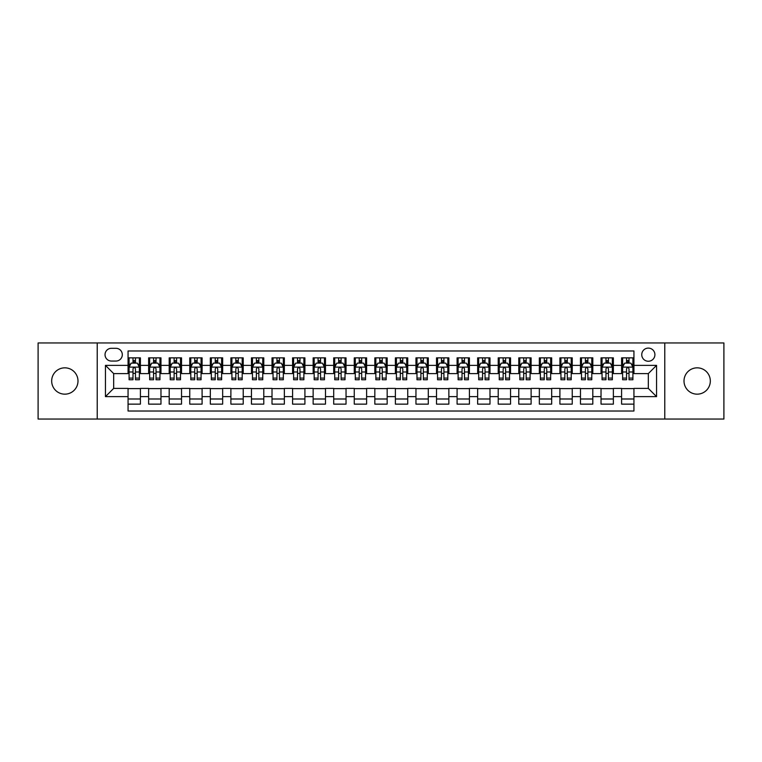 <?xml version="1.0" encoding="UTF-8"?>
<svg xmlns="http://www.w3.org/2000/svg" width="762" height="762" viewBox="0 0 762 762"><rect width="100%" height="100%" fill="white"/><g stroke="black" fill="none" stroke-linecap="round" stroke-linejoin="round"><path stroke-width="1.14" d="M697.163 367.836A13.164 13.164 0 0 0 684.009 381A13.164 13.164 0 0 0 697.163 394.164A13.164 13.164 0 0 0 710.327 381A13.164 13.164 0 0 0 697.163 367.836M64.837 367.836A13.164 13.164 0 0 0 51.673 381A13.164 13.164 0 0 0 64.837 394.164A13.164 13.164 0 0 0 77.991 381A13.164 13.164 0 0 0 64.837 367.836M648.329 348.101A6.582 6.582 0 0 0 641.747 354.682A6.582 6.582 0 0 0 648.329 361.255A6.582 6.582 0 0 0 654.91 354.682A6.582 6.582 0 0 0 648.329 348.101M664.778 419.043L723.9 419.043L723.9 342.957L664.778 342.957L664.778 419.043L97.222 419.043L97.222 342.957L38.1 342.957L38.1 419.043L97.222 419.043M633.936 357.864L621.592 357.864L621.592 365.369L613.372 365.369L613.372 373.599L621.592 373.599L621.592 365.369M613.372 365.369L613.372 357.864L601.028 357.864L601.028 365.369L592.807 365.369L592.807 373.599L601.028 373.599L601.028 365.369M592.807 365.369L592.807 357.864L580.473 357.864L580.473 365.369L572.243 365.369L572.243 373.599L580.473 373.599L580.473 365.369M572.243 365.369L572.243 357.864L559.908 357.864L559.908 365.369L551.678 365.369L551.678 373.599L559.908 373.599L559.908 365.369M551.678 365.369L551.678 357.864L539.344 357.864L539.344 365.369L531.114 365.369L531.114 373.599L539.344 373.599L539.344 365.369M531.114 365.369L531.114 357.864L518.779 357.864L518.779 365.369L510.55 365.369L510.55 373.599L518.779 373.599L518.779 365.369M510.55 365.369L510.55 357.864L498.215 357.864L498.215 365.369L489.985 365.369L489.985 373.599L498.215 373.599L498.215 365.369M489.985 365.369L489.985 357.864L477.65 357.864L477.65 365.369L469.421 365.369L469.421 373.599L477.65 373.599L477.65 365.369M469.421 365.369L469.421 357.864L457.086 357.864L457.086 365.369L448.856 365.369L448.856 373.599L457.086 373.599L457.086 365.369M448.856 365.369L448.856 357.864L436.521 357.864L436.521 365.369L428.301 365.369L428.301 373.599L436.521 373.599L436.521 365.369M428.301 365.369L428.301 357.864L415.957 357.864L415.957 365.369L407.737 365.369L407.737 373.599L415.957 373.599L415.957 365.369M407.737 365.369L407.737 357.864L395.392 357.864L395.392 365.369L387.172 365.369L387.172 373.599L395.392 373.599L395.392 365.369M387.172 365.369L387.172 357.864L374.828 357.864L374.828 365.369L366.608 365.369L366.608 373.599L374.828 373.599L374.828 365.369M366.608 365.369L366.608 357.864L354.263 357.864L354.263 365.369L346.043 365.369L346.043 373.599L354.263 373.599L354.263 365.369M346.043 365.369L346.043 357.864L333.699 357.864L333.699 365.369L325.479 365.369L325.479 373.599L333.699 373.599L333.699 365.369M325.479 365.369L325.479 357.864L313.144 357.864L313.144 365.369L304.914 365.369L304.914 373.599L313.144 373.599L313.144 365.369M304.914 365.369L304.914 357.864L292.579 357.864L292.579 365.369L284.35 365.369L284.35 373.599L292.579 373.599L292.579 365.369M284.35 365.369L284.35 357.864L272.015 357.864L272.015 365.369L263.785 365.369L263.785 373.599L272.015 373.599L272.015 365.369M263.785 365.369L263.785 357.864L251.45 357.864L251.45 365.369L243.221 365.369L243.221 373.599L251.45 373.599L251.45 365.369M243.221 365.369L243.221 357.864L230.886 357.864L230.886 365.369L222.656 365.369L222.656 373.599L230.886 373.599L230.886 365.369M222.656 365.369L222.656 357.864L210.322 357.864L210.322 365.369L202.092 365.369L202.092 373.599L210.322 373.599L210.322 365.369M202.092 365.369L202.092 357.864L189.757 357.864L189.757 365.369L181.527 365.369L181.527 373.599L189.757 373.599L189.757 365.369M181.527 365.369L181.527 357.864L169.193 357.864L169.193 365.369L160.972 365.369L160.972 373.599L169.193 373.599L169.193 365.369M160.972 365.369L160.972 357.864L148.628 357.864L148.628 373.599L140.408 373.599L140.408 357.864L128.064 357.864M128.064 404.136L140.408 404.136L140.408 388.401L148.628 388.401L148.628 404.136L160.972 404.136L160.972 388.401L169.193 388.401L169.193 396.631L160.972 396.631M169.193 396.631L169.193 404.136L181.527 404.136L181.527 388.401L189.757 388.401L189.757 396.631L181.527 396.631M189.757 396.631L189.757 404.136L202.092 404.136L202.092 388.401L210.322 388.401L210.322 396.631L202.092 396.631M210.322 396.631L210.322 404.136L222.656 404.136L222.656 388.401L230.886 388.401L230.886 396.631L222.656 396.631M230.886 396.631L230.886 404.136L243.221 404.136L243.221 388.401L251.45 388.401L251.45 396.631L243.221 396.631M251.45 396.631L251.45 404.136L263.785 404.136L263.785 388.401L272.015 388.401L272.015 396.631L263.785 396.631M272.015 396.631L272.015 404.136L284.35 404.136L284.35 388.401L292.579 388.401L292.579 396.631L284.35 396.631M292.579 396.631L292.579 404.136L304.914 404.136L304.914 388.401L313.144 388.401L313.144 396.631L304.914 396.631M313.144 396.631L313.144 404.136L325.479 404.136L325.479 388.401L333.699 388.401L333.699 396.631L325.479 396.631M333.699 396.631L333.699 404.136L346.043 404.136L346.043 388.401L354.263 388.401L354.263 396.631L346.043 396.631M354.263 396.631L354.263 404.136L366.608 404.136L366.608 388.401L374.828 388.401L374.828 396.631L366.608 396.631M374.828 396.631L374.828 404.136L387.172 404.136L387.172 388.401L395.392 388.401L395.392 396.631L387.172 396.631M395.392 396.631L395.392 404.136L407.737 404.136L407.737 388.401L415.957 388.401L415.957 396.631L407.737 396.631M415.957 396.631L415.957 404.136L428.301 404.136L428.301 388.401L436.521 388.401L436.521 396.631L428.301 396.631M436.521 396.631L436.521 404.136L448.856 404.136L448.856 388.401L457.086 388.401L457.086 396.631L448.856 396.631M457.086 396.631L457.086 404.136L469.421 404.136L469.421 388.401L477.65 388.401L477.65 396.631L469.421 396.631M477.65 396.631L477.65 404.136L489.985 404.136L489.985 388.401L498.215 388.401L498.215 396.631L489.985 396.631M498.215 396.631L498.215 404.136L510.55 404.136L510.55 388.401L518.779 388.401L518.779 396.631L510.55 396.631M518.779 396.631L518.779 404.136L531.114 404.136L531.114 388.401L539.344 388.401L539.344 396.631L531.114 396.631M539.344 396.631L539.344 404.136L551.678 404.136L551.678 388.401L559.908 388.401L559.908 396.631L551.678 396.631M559.908 396.631L559.908 404.136L572.243 404.136L572.243 388.401L580.473 388.401L580.473 396.631L572.243 396.631M580.473 396.631L580.473 404.136L592.807 404.136L592.807 388.401L601.028 388.401L601.028 396.631L592.807 396.631M601.028 396.631L601.028 404.136L613.372 404.136L613.372 388.401L621.592 388.401L621.592 396.631L613.372 396.631M111.414 361.055L115.938 361.055A6.372 6.372 0 0 0 122.311 354.682A6.372 6.372 0 0 0 115.938 348.301L111.414 348.301A6.372 6.372 0 0 0 105.032 354.682A6.372 6.372 0 0 0 111.414 361.055M664.778 342.957L97.222 342.957M633.936 365.369L633.936 350.977L128.064 350.977L128.064 373.599L113.671 373.599L113.671 388.401L128.064 388.401L128.064 411.023L633.936 411.023L633.936 388.401L648.329 388.401L648.329 373.599L633.936 373.599L633.936 365.369L656.558 365.369L656.558 396.631L633.936 396.631M128.064 396.631L105.442 396.631L105.442 365.369L128.064 365.369M621.592 396.631L621.592 404.136L633.936 404.136M128.064 363.007L129.092 363.007M132.998 363.007L135.465 363.007M139.379 363.007L140.408 363.007M128.064 373.39L129.092 373.39M132.998 373.39L135.465 373.39M139.379 373.39L140.408 373.39M128.064 388.61L140.408 388.61M128.064 398.993L140.408 398.993M148.628 373.39L149.657 373.39M153.562 373.39L156.029 373.39M159.944 373.39L160.972 373.39M148.628 363.007L149.657 363.007M153.562 363.007L156.029 363.007M159.944 363.007L160.972 363.007M148.628 388.61L160.972 388.61M148.628 398.993L160.972 398.993M169.193 388.61L181.527 388.61M169.193 398.993L181.527 398.993M169.193 363.007L170.221 363.007M174.127 363.007L176.594 363.007M180.508 363.007L181.527 363.007M169.193 373.39L170.221 373.39M174.127 373.39L176.594 373.39M180.508 373.39L181.527 373.39M189.757 388.61L202.092 388.61M189.757 398.993L202.092 398.993M189.757 363.007L190.786 363.007M194.691 363.007L197.158 363.007M201.063 363.007L202.092 363.007M189.757 373.39L190.786 373.39M194.691 373.39L197.158 373.39M201.063 373.39L202.092 373.39M210.322 388.61L222.656 388.61M210.322 398.993L222.656 398.993M210.322 363.007L211.35 363.007M215.255 363.007L217.722 363.007M221.628 363.007L222.656 363.007M210.322 373.39L211.35 373.39M215.255 373.39L217.722 373.39M221.628 373.39L222.656 373.39M230.886 388.61L243.221 388.61M230.886 398.993L243.221 398.993M230.886 363.007L231.915 363.007M235.82 363.007L238.287 363.007M242.192 363.007L243.221 363.007M230.886 373.39L231.915 373.39M235.82 373.39L238.287 373.39M242.192 373.39L243.221 373.39M251.45 388.61L263.785 388.61M251.45 398.993L263.785 398.993M251.45 363.007L252.479 363.007M256.384 363.007L258.851 363.007M262.757 363.007L263.785 363.007M251.45 373.39L252.479 373.39M256.384 373.39L258.851 373.39M262.757 373.39L263.785 373.39M272.015 388.61L284.35 388.61M272.015 398.993L284.35 398.993M272.015 363.007L273.044 363.007M276.949 363.007L279.416 363.007M283.321 363.007L284.35 363.007M272.015 373.39L273.044 373.39M276.949 373.39L279.416 373.39M283.321 373.39L284.35 373.39M292.579 388.61L304.914 388.61M292.579 398.993L304.914 398.993M292.579 363.007L293.608 363.007M297.513 363.007L299.98 363.007M303.886 363.007L304.914 363.007M292.579 373.39L293.608 373.39M297.513 373.39L299.98 373.39M303.886 373.39L304.914 373.39M313.144 388.61L325.479 388.61M313.144 398.993L325.479 398.993M313.144 363.007L314.173 363.007M318.078 363.007L320.545 363.007M324.45 363.007L325.479 363.007M313.144 373.39L314.173 373.39M318.078 373.39L320.545 373.39M324.45 373.39L325.479 373.39M333.699 388.61L346.043 388.61M333.699 398.993L346.043 398.993M333.699 363.007L334.728 363.007M338.642 363.007L341.109 363.007M345.015 363.007L346.043 363.007M333.699 373.39L334.728 373.39M338.642 373.39L341.109 373.39M345.015 373.39L346.043 373.39M354.263 388.61L366.608 388.61M354.263 398.993L366.608 398.993M354.263 363.007L355.292 363.007M359.207 363.007L361.674 363.007M365.579 363.007L366.608 363.007M354.263 373.39L355.292 373.39M359.207 373.39L361.674 373.39M365.579 373.39L366.608 373.39M374.828 388.61L387.172 388.61M374.828 398.993L387.172 398.993M374.828 363.007L375.857 363.007M379.762 363.007L382.238 363.007M386.143 363.007L387.172 363.007M374.828 373.39L375.857 373.39M379.762 373.39L382.238 373.39M386.143 373.39L387.172 373.39M395.392 388.61L407.737 388.61M395.392 398.993L407.737 398.993M395.392 363.007L396.421 363.007M400.326 363.007L402.793 363.007M406.708 363.007L407.737 363.007M395.392 373.39L396.421 373.39M400.326 373.39L402.793 373.39M406.708 373.39L407.737 373.39M415.957 388.61L428.301 388.61M415.957 398.993L428.301 398.993M415.957 363.007L416.985 363.007M420.891 363.007L423.358 363.007M427.272 363.007L428.301 363.007M415.957 373.39L416.985 373.39M420.891 373.39L423.358 373.39M427.272 373.39L428.301 373.39M436.521 388.61L448.856 388.61M436.521 398.993L448.856 398.993M436.521 363.007L437.55 363.007M441.455 363.007L443.922 363.007M447.827 363.007L448.856 363.007M436.521 373.39L437.55 373.39M441.455 373.39L443.922 373.39M447.827 373.39L448.856 373.39M457.086 388.61L469.421 388.61M457.086 398.993L469.421 398.993M457.086 363.007L458.114 363.007M462.02 363.007L464.487 363.007M468.392 363.007L469.421 363.007M457.086 373.39L458.114 373.39M462.02 373.39L464.487 373.39M468.392 373.39L469.421 373.39M477.65 388.61L489.985 388.61M477.65 398.993L489.985 398.993M477.65 363.007L478.679 363.007M482.584 363.007L485.051 363.007M488.956 363.007L489.985 363.007M477.65 373.39L478.679 373.39M482.584 373.39L485.051 373.39M488.956 373.39L489.985 373.39M498.215 388.61L510.55 388.61M498.215 398.993L510.55 398.993M498.215 363.007L499.243 363.007M503.149 363.007L505.616 363.007M509.521 363.007L510.55 363.007M498.215 373.39L499.243 373.39M503.149 373.39L505.616 373.39M509.521 373.39L510.55 373.39M518.779 388.61L531.114 388.61M518.779 398.993L531.114 398.993M518.779 363.007L519.808 363.007M523.713 363.007L526.18 363.007M530.085 363.007L531.114 363.007M518.779 373.39L519.808 373.39M523.713 373.39L526.18 373.39M530.085 373.39L531.114 373.39M539.344 388.61L551.678 388.61M539.344 398.993L551.678 398.993M539.344 363.007L540.372 363.007M544.278 363.007L546.745 363.007M550.65 363.007L551.678 363.007M539.344 373.39L540.372 373.39M544.278 373.39L546.745 373.39M550.65 373.39L551.678 373.39M559.908 388.61L572.243 388.61M559.908 398.993L572.243 398.993M559.908 363.007L560.937 363.007M564.842 363.007L567.309 363.007M571.214 363.007L572.243 363.007M559.908 373.39L560.937 373.39M564.842 373.39L567.309 373.39M571.214 373.39L572.243 373.39M580.473 388.61L592.807 388.61M580.473 398.993L592.807 398.993M580.473 363.007L581.492 363.007M585.407 363.007L587.873 363.007M591.779 363.007L592.807 363.007M580.473 373.39L581.492 373.39M585.407 373.39L587.873 373.39M591.779 373.39L592.807 373.39M601.028 388.61L613.372 388.61M601.028 398.993L613.372 398.993M601.028 363.007L602.056 363.007M605.971 363.007L608.438 363.007M612.343 363.007L613.372 363.007M601.028 373.39L602.056 373.39M605.971 373.39L608.438 373.39M612.343 373.39L613.372 373.39M621.592 388.61L633.936 388.61M621.592 398.993L633.936 398.993M621.592 363.007L622.621 363.007M626.535 363.007L629.002 363.007M632.908 363.007L633.936 363.007M621.592 373.39L622.621 373.39M626.535 373.39L629.002 373.39M632.908 373.39L633.936 373.39M113.671 373.599L105.442 365.369M113.671 388.401L105.442 396.631M656.558 365.369L648.329 373.599M656.558 396.631L648.329 388.401M135.465 360.54L132.998 360.54M139.379 378.095L135.465 378.095L135.465 379.762L139.379 379.762L139.379 367.227L137.322 363.112L131.15 363.112L129.092 367.227L129.092 379.762L132.998 379.762L132.998 378.095L129.092 378.095M129.092 367.227L129.092 357.864M139.379 367.227L139.379 357.864M132.998 363.112L132.998 357.864M135.465 357.864L135.465 363.112M135.465 378.095L135.465 368.76C134.645 367.179 133.826 367.179 132.998 368.76L132.998 378.095M156.029 360.54L153.562 360.54M159.944 378.095L156.029 378.095L156.029 379.762L159.944 379.762L159.944 367.227L157.886 363.112L151.714 363.112L149.657 367.227L149.657 379.762L153.562 379.762L153.562 378.095L149.657 378.095M149.657 367.227L149.657 357.864M159.944 367.227L159.944 357.864M153.562 363.112L153.562 357.864M156.029 357.864L156.029 363.112M156.029 378.095L156.029 368.76C155.21 367.179 154.391 367.179 153.562 368.76L153.562 378.095M176.594 360.54L174.127 360.54M180.508 378.095L176.594 378.095L176.594 379.762L180.508 379.762L180.508 367.227L178.451 363.112L172.279 363.112L170.221 367.227L170.221 379.762L174.127 379.762L174.127 378.095L170.221 378.095M170.221 367.227L170.221 357.864M180.508 367.227L180.508 357.864M174.127 363.112L174.127 357.864M176.594 357.864L176.594 363.112M176.594 378.095L176.594 368.76C175.774 367.179 174.955 367.179 174.127 368.76L174.127 378.095M197.158 360.54L194.691 360.54M201.063 378.095L197.158 378.095L197.158 379.762L201.063 379.762L201.063 367.227L199.015 363.112L192.843 363.112L190.786 367.227L190.786 379.762L194.691 379.762L194.691 378.095L190.786 378.095M190.786 367.227L190.786 357.864M201.063 367.227L201.063 357.864M194.691 363.112L194.691 357.864M197.158 357.864L197.158 363.112M197.158 378.095L197.158 368.76C196.339 367.179 195.52 367.179 194.691 368.76L194.691 378.095M217.722 360.54L215.255 360.54M221.628 378.095L217.722 378.095L217.722 379.762L221.628 379.762L221.628 367.227L219.57 363.112L213.408 363.112L211.35 367.227L211.35 379.762L215.255 379.762L215.255 378.095L211.35 378.095M211.35 367.227L211.35 357.864M221.628 367.227L221.628 357.864M215.255 363.112L215.255 357.864M217.722 357.864L217.722 363.112M217.722 378.095L217.722 368.76C216.903 367.179 216.084 367.179 215.255 368.76L215.255 378.095M238.287 360.54L235.82 360.54M242.192 378.095L238.287 378.095L238.287 379.762L242.192 379.762L242.192 367.227L240.135 363.112L233.972 363.112L231.915 367.227L231.915 379.762L235.82 379.762L235.82 378.095L231.915 378.095M231.915 367.227L231.915 357.864M242.192 367.227L242.192 357.864M235.82 363.112L235.82 357.864M238.287 357.864L238.287 363.112M238.287 378.095L238.287 368.76C237.468 367.179 236.639 367.179 235.82 368.76L235.82 378.095M258.851 360.54L256.384 360.54M262.757 378.095L258.851 378.095L258.851 379.762L262.757 379.762L262.757 367.227L260.699 363.112L254.537 363.112L252.479 367.227L252.479 379.762L256.384 379.762L256.384 378.095L252.479 378.095M252.479 367.227L252.479 357.864M262.757 367.227L262.757 357.864M256.384 363.112L256.384 357.864M258.851 357.864L258.851 363.112M258.851 378.095L258.851 368.76C258.032 367.179 257.204 367.179 256.384 368.76L256.384 378.095M279.416 360.54L276.949 360.54M283.321 378.095L279.416 378.095L279.416 379.762L283.321 379.762L283.321 367.227L281.264 363.112L275.101 363.112L273.044 367.227L273.044 379.762L276.949 379.762L276.949 378.095L273.044 378.095M273.044 367.227L273.044 357.864M283.321 367.227L283.321 357.864M276.949 363.112L276.949 357.864M279.416 357.864L279.416 363.112M279.416 378.095L279.416 368.76C278.597 367.179 277.768 367.179 276.949 368.76L276.949 378.095M299.98 360.54L297.513 360.54M303.886 378.095L299.98 378.095L299.98 379.762L303.886 379.762L303.886 367.227L301.828 363.112L295.656 363.112L293.608 367.227L293.608 379.762L297.513 379.762L297.513 378.095L293.608 378.095M293.608 367.227L293.608 357.864M303.886 367.227L303.886 357.864M297.513 363.112L297.513 357.864M299.98 357.864L299.98 363.112M299.98 378.095L299.98 368.76C299.161 367.179 298.333 367.179 297.513 368.76L297.513 378.095M320.545 360.54L318.078 360.54M324.45 378.095L320.545 378.095L320.545 379.762L324.45 379.762L324.45 367.227L322.393 363.112L316.22 363.112L314.173 367.227L314.173 379.762L318.078 379.762L318.078 378.095L314.173 378.095M314.173 367.227L314.173 357.864M324.45 367.227L324.45 357.864M318.078 363.112L318.078 357.864M320.545 357.864L320.545 363.112M320.545 378.095L320.545 368.76C319.726 367.179 318.897 367.179 318.078 368.76L318.078 378.095M341.109 360.54L338.642 360.54M345.015 378.095L341.109 378.095L341.109 379.762L345.015 379.762L345.015 367.227L342.957 363.112L336.785 363.112L334.728 367.227L334.728 379.762L338.642 379.762L338.642 378.095L334.728 378.095M334.728 367.227L334.728 357.864M345.015 367.227L345.015 357.864M338.642 363.112L338.642 357.864M341.109 357.864L341.109 363.112M341.109 378.095L341.109 368.76C340.281 367.179 339.461 367.179 338.642 368.76L338.642 378.095M361.674 360.54L359.207 360.54M365.579 378.095L361.674 378.095L361.674 379.762L365.579 379.762L365.579 367.227L363.522 363.112L357.349 363.112L355.292 367.227L355.292 379.762L359.207 379.762L359.207 378.095L355.292 378.095M355.292 367.227L355.292 357.864M365.579 367.227L365.579 357.864M359.207 363.112L359.207 357.864M361.674 357.864L361.674 363.112M361.674 378.095L361.674 368.76C360.845 367.179 360.026 367.179 359.207 368.76L359.207 378.095M382.238 360.54L379.762 360.54M386.143 378.095L382.238 378.095L382.238 379.762L386.143 379.762L386.143 367.227L384.086 363.112L377.914 363.112L375.857 367.227L375.857 379.762L379.762 379.762L379.762 378.095L375.857 378.095M375.857 367.227L375.857 357.864M386.143 367.227L386.143 357.864M379.762 363.112L379.762 357.864M382.238 357.864L382.238 363.112M382.238 378.095L382.238 368.76C381.41 367.179 380.59 367.179 379.762 368.76L379.762 378.095M402.793 360.54L400.326 360.54M406.708 378.095L402.793 378.095L402.793 379.762L406.708 379.762L406.708 367.227L404.651 363.112L398.478 363.112L396.421 367.227L396.421 379.762L400.326 379.762L400.326 378.095L396.421 378.095M396.421 367.227L396.421 357.864M406.708 367.227L406.708 357.864M400.326 363.112L400.326 357.864M402.793 357.864L402.793 363.112M402.793 378.095L402.793 368.76C401.974 367.179 401.155 367.179 400.326 368.76L400.326 378.095M423.358 360.54L420.891 360.54M427.272 378.095L423.358 378.095L423.358 379.762L427.272 379.762L427.272 367.227L425.215 363.112L419.043 363.112L416.985 367.227L416.985 379.762L420.891 379.762L420.891 378.095L416.985 378.095M416.985 367.227L416.985 357.864M427.272 367.227L427.272 357.864M420.891 363.112L420.891 357.864M423.358 357.864L423.358 363.112M423.358 378.095L423.358 368.76C422.539 367.179 421.719 367.179 420.891 368.76L420.891 378.095M443.922 360.54L441.455 360.54M447.827 378.095L443.922 378.095L443.922 379.762L447.827 379.762L447.827 367.227L445.78 363.112L439.607 363.112L437.55 367.227L437.55 379.762L441.455 379.762L441.455 378.095L437.55 378.095M437.55 367.227L437.55 357.864M447.827 367.227L447.827 357.864M441.455 363.112L441.455 357.864M443.922 357.864L443.922 363.112M443.922 378.095L443.922 368.76C443.103 367.179 442.284 367.179 441.455 368.76L441.455 378.095M464.487 360.54L462.02 360.54M468.392 378.095L464.487 378.095L464.487 379.762L468.392 379.762L468.392 367.227L466.344 363.112L460.172 363.112L458.114 367.227L458.114 379.762L462.02 379.762L462.02 378.095L458.114 378.095M458.114 367.227L458.114 357.864M468.392 367.227L468.392 357.864M462.02 363.112L462.02 357.864M464.487 357.864L464.487 363.112M464.487 378.095L464.487 368.76C463.667 367.179 462.848 367.179 462.02 368.76L462.02 378.095M485.051 360.54L482.584 360.54M488.956 378.095L485.051 378.095L485.051 379.762L488.956 379.762L488.956 367.227L486.899 363.112L480.736 363.112L478.679 367.227L478.679 379.762L482.584 379.762L482.584 378.095L478.679 378.095M478.679 367.227L478.679 357.864M488.956 367.227L488.956 357.864M482.584 363.112L482.584 357.864M485.051 357.864L485.051 363.112M485.051 378.095L485.051 368.76C484.232 367.179 483.413 367.179 482.584 368.76L482.584 378.095M505.616 360.54L503.149 360.54M509.521 378.095L505.616 378.095L505.616 379.762L509.521 379.762L509.521 367.227L507.463 363.112L501.301 363.112L499.243 367.227L499.243 379.762L503.149 379.762L503.149 378.095L499.243 378.095M499.243 367.227L499.243 357.864M509.521 367.227L509.521 357.864M503.149 363.112L503.149 357.864M505.616 357.864L505.616 363.112M505.616 378.095L505.616 368.76C504.796 367.179 503.968 367.179 503.149 368.76L503.149 378.095M526.18 360.54L523.713 360.54M530.085 378.095L526.18 378.095L526.18 379.762L530.085 379.762L530.085 367.227L528.028 363.112L521.865 363.112L519.808 367.227L519.808 379.762L523.713 379.762L523.713 378.095L519.808 378.095M519.808 367.227L519.808 357.864M530.085 367.227L530.085 357.864M523.713 363.112L523.713 357.864M526.18 357.864L526.18 363.112M526.18 378.095L526.18 368.76C525.361 367.179 524.532 367.179 523.713 368.76L523.713 378.095M546.745 360.54L544.278 360.54M550.65 378.095L546.745 378.095L546.745 379.762L550.65 379.762L550.65 367.227L548.592 363.112L542.43 363.112L540.372 367.227L540.372 379.762L544.278 379.762L544.278 378.095L540.372 378.095M540.372 367.227L540.372 357.864M550.65 367.227L550.65 357.864M544.278 363.112L544.278 357.864M546.745 357.864L546.745 363.112M546.745 378.095L546.745 368.76C545.925 367.179 545.097 367.179 544.278 368.76L544.278 378.095M567.309 360.54L564.842 360.54M571.214 378.095L567.309 378.095L567.309 379.762L571.214 379.762L571.214 367.227L569.157 363.112L562.985 363.112L560.937 367.227L560.937 379.762L564.842 379.762L564.842 378.095L560.937 378.095M560.937 367.227L560.937 357.864M571.214 367.227L571.214 357.864M564.842 363.112L564.842 357.864M567.309 357.864L567.309 363.112M567.309 378.095L567.309 368.76C566.49 367.179 565.661 367.179 564.842 368.76L564.842 378.095M587.873 360.54L585.407 360.54M591.779 378.095L587.873 378.095L587.873 379.762L591.779 379.762L591.779 367.227L589.721 363.112L583.549 363.112L581.492 367.227L581.492 379.762L585.407 379.762L585.407 378.095L581.492 378.095M581.492 367.227L581.492 357.864M591.779 367.227L591.779 357.864M585.407 363.112L585.407 357.864M587.873 357.864L587.873 363.112M587.873 378.095L587.873 368.76C587.054 367.179 586.226 367.179 585.407 368.76L585.407 378.095M608.438 360.54L605.971 360.54M612.343 378.095L608.438 378.095L608.438 379.762L612.343 379.762L612.343 367.227L610.286 363.112L604.114 363.112L602.056 367.227L602.056 379.762L605.971 379.762L605.971 378.095L602.056 378.095M602.056 367.227L602.056 357.864M612.343 367.227L612.343 357.864M605.971 363.112L605.971 357.864M608.438 357.864L608.438 363.112M608.438 378.095L608.438 368.76C607.609 367.179 606.79 367.179 605.971 368.76L605.971 378.095M629.002 360.54L626.535 360.54M632.908 378.095L629.002 378.095L629.002 379.762L632.908 379.762L632.908 367.227L630.85 363.112L624.678 363.112L622.621 367.227L622.621 379.762L626.535 379.762L626.535 378.095L622.621 378.095M622.621 367.227L622.621 357.864M632.908 367.227L632.908 357.864M626.535 363.112L626.535 357.864M629.002 357.864L629.002 363.112M629.002 378.095L629.002 368.76C628.174 367.179 627.355 367.179 626.535 368.76L626.535 378.095M148.628 396.631L140.408 396.631M148.628 365.369L140.408 365.369M139.322 367.122L129.149 367.122M129.092 364.246L130.588 364.246M137.884 364.246L139.379 364.246M132.998 371.989L129.092 371.989M139.379 371.989L135.465 371.989M135.465 361.845L132.998 361.845M159.887 367.122L149.714 367.122M149.657 364.246L151.152 364.246M158.448 364.246L159.944 364.246M153.562 371.989L149.657 371.989M159.944 371.989L156.029 371.989M156.029 361.845L153.562 361.845M180.451 367.122L170.269 367.122M170.221 364.246L171.717 364.246M179.013 364.246L180.508 364.246M174.127 371.989L170.221 371.989M180.508 371.989L176.594 371.989M176.594 361.845L174.127 361.845M201.016 367.122L190.833 367.122M190.786 364.246L192.272 364.246M199.577 364.246L201.063 364.246M194.691 371.989L190.786 371.989M201.063 371.989L197.158 371.989M197.158 361.845L194.691 361.845M221.58 367.122L211.398 367.122M211.35 364.246L212.836 364.246M220.142 364.246L221.628 364.246M215.255 371.989L211.35 371.989M221.628 371.989L217.722 371.989M217.722 361.845L215.255 361.845M242.145 367.122L231.962 367.122M231.915 364.246L233.401 364.246M240.706 364.246L242.192 364.246M235.82 371.989L231.915 371.989M242.192 371.989L238.287 371.989M238.287 361.845L235.82 361.845M262.709 367.122L252.527 367.122M252.479 364.246L253.965 364.246M261.271 364.246L262.757 364.246M256.384 371.989L252.479 371.989M262.757 371.989L258.851 371.989M258.851 361.845L256.384 361.845M283.273 367.122L273.091 367.122M273.044 364.246L274.53 364.246M281.835 364.246L283.321 364.246M276.949 371.989L273.044 371.989M283.321 371.989L279.416 371.989M279.416 361.845L276.949 361.845M303.838 367.122L293.656 367.122M293.608 364.246L295.094 364.246M302.4 364.246L303.886 364.246M297.513 371.989L293.608 371.989M303.886 371.989L299.98 371.989M299.98 361.845L297.513 361.845M324.402 367.122L314.22 367.122M314.173 364.246L315.659 364.246M322.955 364.246L324.45 364.246M318.078 371.989L314.173 371.989M324.45 371.989L320.545 371.989M320.545 361.845L318.078 361.845M344.957 367.122L334.785 367.122M334.728 364.246L336.223 364.246M343.519 364.246L345.015 364.246M338.642 371.989L334.728 371.989M345.015 371.989L341.109 371.989M341.109 361.845L338.642 361.845M365.522 367.122L355.349 367.122M355.292 364.246L356.787 364.246M364.084 364.246L365.579 364.246M359.207 371.989L355.292 371.989M365.579 371.989L361.674 371.989M361.674 361.845L359.207 361.845M386.086 367.122L375.914 367.122M375.857 364.246L377.352 364.246M384.648 364.246L386.143 364.246M379.762 371.989L375.857 371.989M386.143 371.989L382.238 371.989M382.238 361.845L379.762 361.845M406.651 367.122L396.478 367.122M396.421 364.246L397.916 364.246M405.213 364.246L406.708 364.246M400.326 371.989L396.421 371.989M406.708 371.989L402.793 371.989M402.793 361.845L400.326 361.845M427.215 367.122L417.043 367.122M416.985 364.246L418.481 364.246M425.777 364.246L427.272 364.246M420.891 371.989L416.985 371.989M427.272 371.989L423.358 371.989M423.358 361.845L420.891 361.845M447.78 367.122L437.598 367.122M437.55 364.246L439.045 364.246M446.342 364.246L447.827 364.246M441.455 371.989L437.55 371.989M447.827 371.989L443.922 371.989M443.922 361.845L441.455 361.845M468.344 367.122L458.162 367.122M458.114 364.246L459.6 364.246M466.906 364.246L468.392 364.246M462.02 371.989L458.114 371.989M468.392 371.989L464.487 371.989M464.487 361.845L462.02 361.845M488.909 367.122L478.727 367.122M478.679 364.246L480.165 364.246M487.47 364.246L488.956 364.246M482.584 371.989L478.679 371.989M488.956 371.989L485.051 371.989M485.051 361.845L482.584 361.845M509.473 367.122L499.291 367.122M499.243 364.246L500.729 364.246M508.035 364.246L509.521 364.246M503.149 371.989L499.243 371.989M509.521 371.989L505.616 371.989M505.616 361.845L503.149 361.845M530.038 367.122L519.855 367.122M519.808 364.246L521.294 364.246M528.599 364.246L530.085 364.246M523.713 371.989L519.808 371.989M530.085 371.989L526.18 371.989M526.18 361.845L523.713 361.845M550.602 367.122L540.42 367.122M540.372 364.246L541.858 364.246M549.164 364.246L550.65 364.246M544.278 371.989L540.372 371.989M550.65 371.989L546.745 371.989M546.745 361.845L544.278 361.845M571.167 367.122L560.984 367.122M560.937 364.246L562.423 364.246M569.728 364.246L571.214 364.246M564.842 371.989L560.937 371.989M571.214 371.989L567.309 371.989M567.309 361.845L564.842 361.845M591.731 367.122L581.549 367.122M581.492 364.246L582.987 364.246M590.283 364.246L591.779 364.246M585.407 371.989L581.492 371.989M591.779 371.989L587.873 371.989M587.873 361.845L585.407 361.845M612.286 367.122L602.113 367.122M602.056 364.246L603.552 364.246M610.848 364.246L612.343 364.246M605.971 371.989L602.056 371.989M612.343 371.989L608.438 371.989M608.438 361.845L605.971 361.845M632.851 367.122L622.678 367.122M622.621 364.246L624.116 364.246M631.412 364.246L632.908 364.246M626.535 371.989L622.621 371.989M632.908 371.989L629.002 371.989M629.002 361.845L626.535 361.845"/></g></svg>
